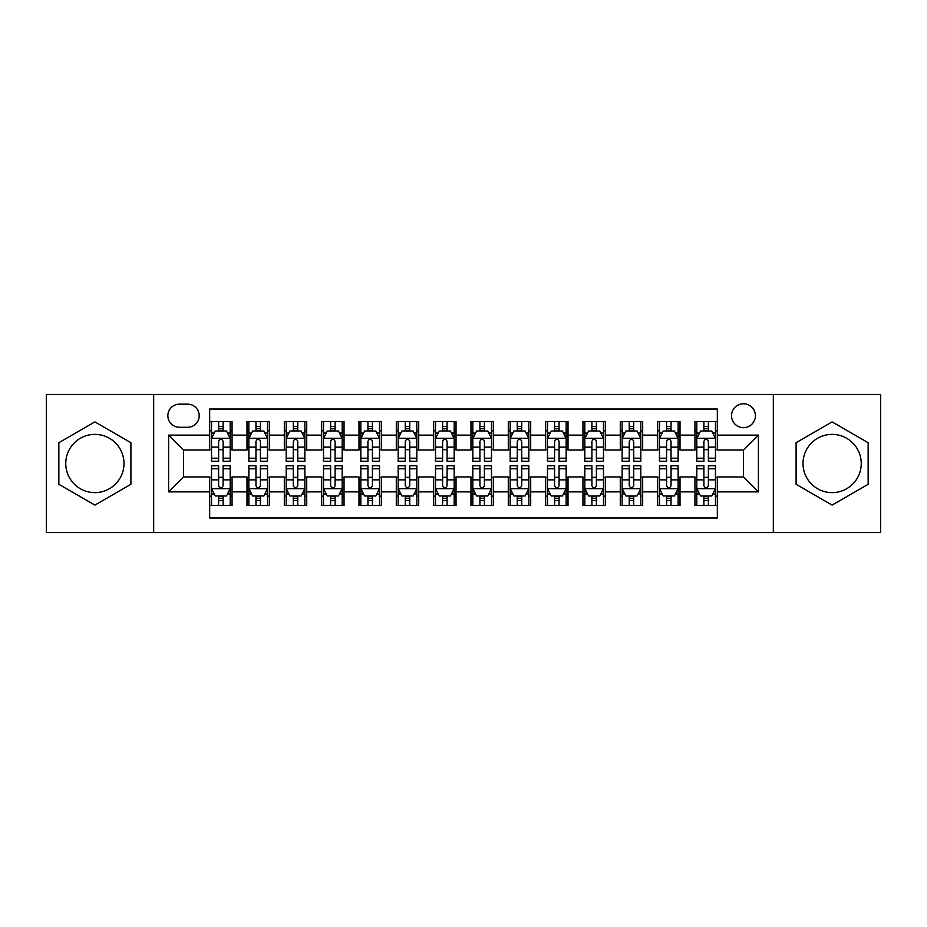 <?xml version="1.0" encoding="UTF-8"?>
<svg xmlns="http://www.w3.org/2000/svg" width="927" height="927" viewBox="0 0 927 927"><rect width="100%" height="100%" fill="white"/><g stroke="black" fill="none" stroke-linecap="round" stroke-linejoin="round"><path stroke-width="1.39" d="M832.122 434.381A29.119 29.119 0 0 0 803.002 463.5A29.119 29.119 0 0 0 832.122 492.619A29.119 29.119 0 0 0 861.241 463.5A29.119 29.119 0 0 0 832.122 434.381M743.466 403.778A11.947 11.947 0 0 0 731.519 415.725A11.947 11.947 0 0 0 743.466 427.66A11.947 11.947 0 0 0 755.412 415.725A11.947 11.947 0 0 0 743.466 403.778M94.878 492.619A29.119 29.119 0 0 1 65.759 463.5A29.119 29.119 0 0 1 94.878 434.381A29.119 29.119 0 0 1 123.998 463.5A29.119 29.119 0 0 1 94.878 492.619M773.327 532.562L880.65 532.562L880.65 394.438L773.327 394.438L773.327 532.562L153.673 532.562L153.673 394.438L46.35 394.438L46.35 532.562L153.673 532.562M717.336 421.507L694.937 421.507L694.937 435.134L680.012 435.134L680.012 450.058L694.937 450.058L694.937 435.134M680.012 435.134L680.012 421.507L657.614 421.507L657.614 435.134L642.678 435.134L642.678 450.058L657.614 450.058L657.614 435.134M642.678 435.134L642.678 421.507L620.279 421.507L620.279 435.134L605.354 435.134L605.354 450.058L620.279 450.058L620.279 435.134M605.354 435.134L605.354 421.507L582.956 421.507L582.956 435.134L568.019 435.134L568.019 450.058L582.956 450.058L582.956 435.134M568.019 435.134L568.019 421.507L545.621 421.507L545.621 435.134L530.696 435.134L530.696 450.058L545.621 450.058L545.621 435.134M530.696 435.134L530.696 421.507L508.297 421.507L508.297 435.134L493.361 435.134L493.361 450.058L508.297 450.058L508.297 435.134M493.361 435.134L493.361 421.507L470.962 421.507L470.962 435.134L456.038 435.134L456.038 450.058L470.962 450.058L470.962 435.134M456.038 435.134L456.038 421.507L433.639 421.507L433.639 435.134L418.703 435.134L418.703 450.058L433.639 450.058L433.639 435.134M418.703 435.134L418.703 421.507L396.304 421.507L396.304 435.134L381.379 435.134L381.379 450.058L396.304 450.058L396.304 435.134M381.379 435.134L381.379 421.507L358.981 421.507L358.981 435.134L344.044 435.134L344.044 450.058L358.981 450.058L358.981 435.134M344.044 435.134L344.044 421.507L321.646 421.507L321.646 435.134L306.721 435.134L306.721 450.058L321.646 450.058L321.646 435.134M306.721 435.134L306.721 421.507L284.322 421.507L284.322 435.134L269.386 435.134L269.386 450.058L284.322 450.058L284.322 435.134M269.386 435.134L269.386 421.507L246.988 421.507L246.988 450.058L232.063 450.058L232.063 421.507L209.664 421.507M209.664 505.493L232.063 505.493L232.063 476.942L246.988 476.942L246.988 505.493L269.386 505.493L269.386 476.942L284.322 476.942L284.322 491.866L269.386 491.866M284.322 491.866L284.322 505.493L306.721 505.493L306.721 476.942L321.646 476.942L321.646 491.866L306.721 491.866M321.646 491.866L321.646 505.493L344.044 505.493L344.044 476.942L358.981 476.942L358.981 491.866L344.044 491.866M358.981 491.866L358.981 505.493L381.379 505.493L381.379 476.942L396.304 476.942L396.304 491.866L381.379 491.866M396.304 491.866L396.304 505.493L418.703 505.493L418.703 476.942L433.639 476.942L433.639 491.866L418.703 491.866M433.639 491.866L433.639 505.493L456.038 505.493L456.038 476.942L470.962 476.942L470.962 491.866L456.038 491.866M470.962 491.866L470.962 505.493L493.361 505.493L493.361 476.942L508.297 476.942L508.297 491.866L493.361 491.866M508.297 491.866L508.297 505.493L530.696 505.493L530.696 476.942L545.621 476.942L545.621 491.866L530.696 491.866M545.621 491.866L545.621 505.493L568.019 505.493L568.019 476.942L582.956 476.942L582.956 491.866L568.019 491.866M582.956 491.866L582.956 505.493L605.354 505.493L605.354 476.942L620.279 476.942L620.279 491.866L605.354 491.866M620.279 491.866L620.279 505.493L642.678 505.493L642.678 476.942L657.614 476.942L657.614 491.866L642.678 491.866M657.614 491.866L657.614 505.493L680.012 505.493L680.012 476.942L694.937 476.942L694.937 491.866L680.012 491.866M179.432 427.289L187.636 427.289A11.576 11.576 0 0 0 199.212 415.725A11.576 11.576 0 0 0 187.636 404.149L179.432 404.149A11.576 11.576 0 0 0 167.857 415.725A11.576 11.576 0 0 0 179.432 427.289M773.327 394.438L153.673 394.438M717.336 435.134L717.336 409.004L209.664 409.004L209.664 450.058L183.534 450.058L183.534 476.942L209.664 476.942L209.664 517.996L717.336 517.996L717.336 476.942L743.466 476.942L743.466 450.058L717.336 450.058L717.336 435.134L758.402 435.134L758.402 491.866L717.336 491.866M209.664 491.866L168.598 491.866L168.598 435.134L209.664 435.134M694.937 491.866L694.937 505.493L717.336 505.493M209.664 430.835L211.53 430.835M218.621 430.835L223.106 430.835M230.197 430.835L232.063 430.835M209.664 449.688L211.53 449.688M218.621 449.688L223.106 449.688M230.197 449.688L232.063 449.688M209.664 477.312L211.53 477.312M218.621 477.312L223.106 477.312M230.197 477.312L232.063 477.312M209.664 496.165L211.53 496.165M218.621 496.165L223.106 496.165M230.197 496.165L232.063 496.165M246.988 449.688L248.865 449.688M255.956 449.688L260.429 449.688M267.521 449.688L269.386 449.688M246.988 430.835L248.865 430.835M255.956 430.835L260.429 430.835M267.521 430.835L269.386 430.835M246.988 477.312L248.865 477.312M255.956 477.312L260.429 477.312M267.521 477.312L269.386 477.312M246.988 496.165L248.865 496.165M255.956 496.165L260.429 496.165M267.521 496.165L269.386 496.165M284.322 477.312L286.188 477.312M293.28 477.312L297.764 477.312M304.856 477.312L306.721 477.312M284.322 496.165L286.188 496.165M293.28 496.165L297.764 496.165M304.856 496.165L306.721 496.165M284.322 430.835L286.188 430.835M293.28 430.835L297.764 430.835M304.856 430.835L306.721 430.835M284.322 449.688L286.188 449.688M293.28 449.688L297.764 449.688M304.856 449.688L306.721 449.688M321.646 477.312L323.511 477.312M330.615 477.312L335.087 477.312M342.179 477.312L344.044 477.312M321.646 496.165L323.511 496.165M330.615 496.165L335.087 496.165M342.179 496.165L344.044 496.165M321.646 430.835L323.511 430.835M330.615 430.835L335.087 430.835M342.179 430.835L344.044 430.835M321.646 449.688L323.511 449.688M330.615 449.688L335.087 449.688M342.179 449.688L344.044 449.688M358.981 477.312L360.846 477.312M367.938 477.312L372.422 477.312M379.514 477.312L381.379 477.312M358.981 496.165L360.846 496.165M367.938 496.165L372.422 496.165M379.514 496.165L381.379 496.165M358.981 430.835L360.846 430.835M367.938 430.835L372.422 430.835M379.514 430.835L381.379 430.835M358.981 449.688L360.846 449.688M367.938 449.688L372.422 449.688M379.514 449.688L381.379 449.688M396.304 477.312L398.17 477.312M405.261 477.312L409.746 477.312M416.837 477.312L418.703 477.312M396.304 496.165L398.17 496.165M405.261 496.165L409.746 496.165M416.837 496.165L418.703 496.165M396.304 430.835L398.17 430.835M405.261 430.835L409.746 430.835M416.837 430.835L418.703 430.835M396.304 449.688L398.17 449.688M405.261 449.688L409.746 449.688M416.837 449.688L418.703 449.688M433.639 477.312L435.505 477.312M442.596 477.312L447.081 477.312M454.172 477.312L456.038 477.312M433.639 496.165L435.505 496.165M442.596 496.165L447.081 496.165M454.172 496.165L456.038 496.165M433.639 430.835L435.505 430.835M442.596 430.835L447.081 430.835M454.172 430.835L456.038 430.835M433.639 449.688L435.505 449.688M442.596 449.688L447.081 449.688M454.172 449.688L456.038 449.688M470.962 477.312L472.828 477.312M479.919 477.312L484.404 477.312M491.495 477.312L493.361 477.312M470.962 496.165L472.828 496.165M479.919 496.165L484.404 496.165M491.495 496.165L493.361 496.165M470.962 430.835L472.828 430.835M479.919 430.835L484.404 430.835M491.495 430.835L493.361 430.835M470.962 449.688L472.828 449.688M479.919 449.688L484.404 449.688M491.495 449.688L493.361 449.688M508.297 477.312L510.163 477.312M517.254 477.312L521.739 477.312M528.83 477.312L530.696 477.312M508.297 496.165L510.163 496.165M517.254 496.165L521.739 496.165M528.83 496.165L530.696 496.165M508.297 430.835L510.163 430.835M517.254 430.835L521.739 430.835M528.83 430.835L530.696 430.835M508.297 449.688L510.163 449.688M517.254 449.688L521.739 449.688M528.83 449.688L530.696 449.688M545.621 477.312L547.486 477.312M554.578 477.312L559.062 477.312M566.154 477.312L568.019 477.312M545.621 496.165L547.486 496.165M554.578 496.165L559.062 496.165M566.154 496.165L568.019 496.165M545.621 430.835L547.486 430.835M554.578 430.835L559.062 430.835M566.154 430.835L568.019 430.835M545.621 449.688L547.486 449.688M554.578 449.688L559.062 449.688M566.154 449.688L568.019 449.688M582.956 477.312L584.821 477.312M591.913 477.312L596.385 477.312M603.489 477.312L605.354 477.312M582.956 496.165L584.821 496.165M591.913 496.165L596.385 496.165M603.489 496.165L605.354 496.165M582.956 430.835L584.821 430.835M591.913 430.835L596.385 430.835M603.489 430.835L605.354 430.835M582.956 449.688L584.821 449.688M591.913 449.688L596.385 449.688M603.489 449.688L605.354 449.688M620.279 477.312L622.144 477.312M629.236 477.312L633.72 477.312M640.812 477.312L642.678 477.312M620.279 496.165L622.144 496.165M629.236 496.165L633.72 496.165M640.812 496.165L642.678 496.165M620.279 430.835L622.144 430.835M629.236 430.835L633.72 430.835M640.812 430.835L642.678 430.835M620.279 449.688L622.144 449.688M629.236 449.688L633.72 449.688M640.812 449.688L642.678 449.688M657.614 477.312L659.479 477.312M666.571 477.312L671.044 477.312M678.135 477.312L680.012 477.312M657.614 496.165L659.479 496.165M666.571 496.165L671.044 496.165M678.135 496.165L680.012 496.165M657.614 430.835L659.479 430.835M666.571 430.835L671.044 430.835M678.135 430.835L680.012 430.835M657.614 449.688L659.479 449.688M666.571 449.688L671.044 449.688M678.135 449.688L680.012 449.688M694.937 477.312L696.803 477.312M703.894 477.312L708.379 477.312M715.47 477.312L717.336 477.312M694.937 496.165L696.803 496.165M703.894 496.165L708.379 496.165M715.47 496.165L717.336 496.165M694.937 430.835L696.803 430.835M703.894 430.835L708.379 430.835M715.47 430.835L717.336 430.835M694.937 449.688L696.803 449.688M703.894 449.688L708.379 449.688M715.47 449.688L717.336 449.688M183.534 450.058L168.598 435.134M183.534 476.942L168.598 491.866M758.402 435.134L743.466 450.058M758.402 491.866L743.466 476.942M94.878 505.099L130.904 484.3L130.904 442.7L94.878 421.901L58.853 442.7L58.853 484.3L94.878 505.099M868.147 442.7L832.122 421.901L796.096 442.7L796.096 484.3L832.122 505.099L868.147 484.3L868.147 442.7M223.106 426.362L218.621 426.362M230.197 458.216L223.106 458.216L223.106 461.264L230.197 461.264L230.197 438.494L226.466 431.02L215.261 431.02L211.53 438.494L211.53 461.264L218.621 461.264L218.621 458.216L211.53 458.216M211.53 438.494L211.53 421.507M230.197 438.494L230.197 421.507M218.621 431.02L218.621 421.507M223.106 421.507L223.106 431.02M223.106 458.216L223.106 441.287C221.611 438.413 220.116 438.413 218.621 441.287L218.621 458.216M218.621 500.638L223.106 500.638M211.53 468.784L218.621 468.784L218.621 465.736L211.53 465.736L211.53 488.506L215.261 495.98L226.466 495.98L230.197 488.506L230.197 465.736L223.106 465.736L223.106 468.784L230.197 468.784M230.197 488.506L230.197 505.493M211.53 488.506L211.53 505.493M223.106 495.98L223.106 505.493M218.621 505.493L218.621 495.98M218.621 468.784L218.621 485.713C220.116 488.587 221.611 488.587 223.106 485.713L223.106 468.784M260.429 426.362L255.956 426.362M267.521 458.216L260.429 458.216L260.429 461.264L267.521 461.264L267.521 438.494L263.789 431.02L252.596 431.02L248.865 438.494L248.865 461.264L255.956 461.264L255.956 458.216L248.865 458.216M248.865 438.494L248.865 421.507M267.521 438.494L267.521 421.507M255.956 431.02L255.956 421.507M260.429 421.507L260.429 431.02M260.429 458.216L260.429 441.287C258.934 438.413 257.451 438.413 255.956 441.287L255.956 458.216M297.764 426.362L293.28 426.362M304.856 458.216L297.764 458.216L297.764 461.264L304.856 461.264L304.856 438.494L301.124 431.02L289.919 431.02L286.188 438.494L286.188 461.264L293.28 461.264L293.28 458.216L286.188 458.216M286.188 438.494L286.188 421.507M304.856 438.494L304.856 421.507M293.28 431.02L293.28 421.507M297.764 421.507L297.764 431.02M297.764 458.216L297.764 441.287C296.269 438.413 294.774 438.413 293.28 441.287L293.28 458.216M335.087 426.362L330.615 426.362M342.179 458.216L335.087 458.216L335.087 461.264L342.179 461.264L342.179 438.494L338.448 431.02L327.254 431.02L323.511 438.494L323.511 461.264L330.615 461.264L330.615 458.216L323.511 458.216M323.511 438.494L323.511 421.507M342.179 438.494L342.179 421.507M330.615 431.02L330.615 421.507M335.087 421.507L335.087 431.02M335.087 458.216L335.087 441.287C333.593 438.413 332.109 438.413 330.615 441.287L330.615 458.216M372.422 426.362L367.938 426.362M379.514 458.216L372.422 458.216L372.422 461.264L379.514 461.264L379.514 438.494L375.783 431.02L364.578 431.02L360.846 438.494L360.846 461.264L367.938 461.264L367.938 458.216L360.846 458.216M360.846 438.494L360.846 421.507M379.514 438.494L379.514 421.507M367.938 431.02L367.938 421.507M372.422 421.507L372.422 431.02M372.422 458.216L372.422 441.287C370.927 438.413 369.433 438.413 367.938 441.287L367.938 458.216M255.956 500.638L260.429 500.638M248.865 468.784L255.956 468.784L255.956 465.736L248.865 465.736L248.865 488.506L252.596 495.98L263.789 495.98L267.521 488.506L267.521 465.736L260.429 465.736L260.429 468.784L267.521 468.784M267.521 488.506L267.521 505.493M248.865 488.506L248.865 505.493M260.429 495.98L260.429 505.493M255.956 505.493L255.956 495.98M255.956 468.784L255.956 485.713C257.439 488.587 258.934 488.587 260.429 485.713L260.429 468.784M293.28 500.638L297.764 500.638M286.188 468.784L293.28 468.784L293.28 465.736L286.188 465.736L286.188 488.506L289.919 495.98L301.124 495.98L304.856 488.506L304.856 465.736L297.764 465.736L297.764 468.784L304.856 468.784M304.856 488.506L304.856 505.493M286.188 488.506L286.188 505.493M297.764 495.98L297.764 505.493M293.28 505.493L293.28 495.98M293.28 468.784L293.28 485.713C294.774 488.587 296.269 488.587 297.764 485.713L297.764 468.784M330.615 500.638L335.087 500.638M323.511 468.784L330.615 468.784L330.615 465.736L323.511 465.736L323.511 488.506L327.254 495.98L338.448 495.98L342.179 488.506L342.179 465.736L335.087 465.736L335.087 468.784L342.179 468.784M342.179 488.506L342.179 505.493M323.511 488.506L323.511 505.493M335.087 495.98L335.087 505.493M330.615 505.493L330.615 495.98M330.615 468.784L330.615 485.713C332.098 488.587 333.593 488.587 335.087 485.713L335.087 468.784M367.938 500.638L372.422 500.638M360.846 468.784L367.938 468.784L367.938 465.736L360.846 465.736L360.846 488.506L364.578 495.98L375.783 495.98L379.514 488.506L379.514 465.736L372.422 465.736L372.422 468.784L379.514 468.784M379.514 488.506L379.514 505.493M360.846 488.506L360.846 505.493M372.422 495.98L372.422 505.493M367.938 505.493L367.938 495.98M367.938 468.784L367.938 485.713C369.433 488.587 370.927 488.587 372.422 485.713L372.422 468.784M409.746 426.362L405.261 426.362M416.837 458.216L409.746 458.216L409.746 461.264L416.837 461.264L416.837 438.494L413.106 431.02L401.912 431.02L398.17 438.494L398.17 461.264L405.261 461.264L405.261 458.216L398.17 458.216M398.17 438.494L398.17 421.507M416.837 438.494L416.837 421.507M405.261 431.02L405.261 421.507M409.746 421.507L409.746 431.02M409.746 458.216L409.746 441.287C408.251 438.413 406.768 438.413 405.261 441.287L405.261 458.216M405.261 500.638L409.746 500.638M398.17 468.784L405.261 468.784L405.261 465.736L398.17 465.736L398.17 488.506L401.912 495.98L413.106 495.98L416.837 488.506L416.837 465.736L409.746 465.736L409.746 468.784L416.837 468.784M416.837 488.506L416.837 505.493M398.17 488.506L398.17 505.493M409.746 495.98L409.746 505.493M405.261 505.493L405.261 495.98M405.261 468.784L405.261 485.713C406.756 488.587 408.251 488.587 409.746 485.713L409.746 468.784M447.081 426.362L442.596 426.362M454.172 458.216L447.081 458.216L447.081 461.264L454.172 461.264L454.172 438.494L450.429 431.02L439.236 431.02L435.505 438.494L435.505 461.264L442.596 461.264L442.596 458.216L435.505 458.216M435.505 438.494L435.505 421.507M454.172 438.494L454.172 421.507M442.596 431.02L442.596 421.507M447.081 421.507L447.081 431.02M447.081 458.216L447.081 441.287C445.586 438.413 444.091 438.413 442.596 441.287L442.596 458.216M442.596 500.638L447.081 500.638M435.505 468.784L442.596 468.784L442.596 465.736L435.505 465.736L435.505 488.506L439.236 495.98L450.429 495.98L454.172 488.506L454.172 465.736L447.081 465.736L447.081 468.784L454.172 468.784M454.172 488.506L454.172 505.493M435.505 488.506L435.505 505.493M447.081 495.98L447.081 505.493M442.596 505.493L442.596 495.98M442.596 468.784L442.596 485.713C444.091 488.587 445.586 488.587 447.081 485.713L447.081 468.784M484.404 426.362L479.919 426.362M491.495 458.216L484.404 458.216L484.404 461.264L491.495 461.264L491.495 438.494L487.764 431.02L476.571 431.02L472.828 438.494L472.828 461.264L479.919 461.264L479.919 458.216L472.828 458.216M472.828 438.494L472.828 421.507M491.495 438.494L491.495 421.507M479.919 431.02L479.919 421.507M484.404 421.507L484.404 431.02M484.404 458.216L484.404 441.287C482.909 438.413 481.414 438.413 479.919 441.287L479.919 458.216M479.919 500.638L484.404 500.638M472.828 468.784L479.919 468.784L479.919 465.736L472.828 465.736L472.828 488.506L476.571 495.98L487.764 495.98L491.495 488.506L491.495 465.736L484.404 465.736L484.404 468.784L491.495 468.784M491.495 488.506L491.495 505.493M472.828 488.506L472.828 505.493M484.404 495.98L484.404 505.493M479.919 505.493L479.919 495.98M479.919 468.784L479.919 485.713C481.414 488.587 482.909 488.587 484.404 485.713L484.404 468.784M521.739 426.362L517.254 426.362M528.83 458.216L521.739 458.216L521.739 461.264L528.83 461.264L528.83 438.494L525.088 431.02L513.894 431.02L510.163 438.494L510.163 461.264L517.254 461.264L517.254 458.216L510.163 458.216M510.163 438.494L510.163 421.507M528.83 438.494L528.83 421.507M517.254 431.02L517.254 421.507M521.739 421.507L521.739 431.02M521.739 458.216L521.739 441.287C520.244 438.413 518.749 438.413 517.254 441.287L517.254 458.216M517.254 500.638L521.739 500.638M510.163 468.784L517.254 468.784L517.254 465.736L510.163 465.736L510.163 488.506L513.894 495.98L525.088 495.98L528.83 488.506L528.83 465.736L521.739 465.736L521.739 468.784L528.83 468.784M528.83 488.506L528.83 505.493M510.163 488.506L510.163 505.493M521.739 495.98L521.739 505.493M517.254 505.493L517.254 495.98M517.254 468.784L517.254 485.713C518.749 488.587 520.232 488.587 521.739 485.713L521.739 468.784M559.062 426.362L554.578 426.362M566.154 458.216L559.062 458.216L559.062 461.264L566.154 461.264L566.154 438.494L562.422 431.02L551.217 431.02L547.486 438.494L547.486 461.264L554.578 461.264L554.578 458.216L547.486 458.216M547.486 438.494L547.486 421.507M566.154 438.494L566.154 421.507M554.578 431.02L554.578 421.507M559.062 421.507L559.062 431.02M559.062 458.216L559.062 441.287C557.567 438.413 556.073 438.413 554.578 441.287L554.578 458.216M554.578 500.638L559.062 500.638M547.486 468.784L554.578 468.784L554.578 465.736L547.486 465.736L547.486 488.506L551.217 495.98L562.422 495.98L566.154 488.506L566.154 465.736L559.062 465.736L559.062 468.784L566.154 468.784M566.154 488.506L566.154 505.493M547.486 488.506L547.486 505.493M559.062 495.98L559.062 505.493M554.578 505.493L554.578 495.98M554.578 468.784L554.578 485.713C556.073 488.587 557.567 488.587 559.062 485.713L559.062 468.784M596.385 426.362L591.913 426.362M603.489 458.216L596.385 458.216L596.385 461.264L603.489 461.264L603.489 438.494L599.746 431.02L588.552 431.02L584.821 438.494L584.821 461.264L591.913 461.264L591.913 458.216L584.821 458.216M584.821 438.494L584.821 421.507M603.489 438.494L603.489 421.507M591.913 431.02L591.913 421.507M596.385 421.507L596.385 431.02M596.385 458.216L596.385 441.287C594.902 438.413 593.407 438.413 591.913 441.287L591.913 458.216M591.913 500.638L596.385 500.638M584.821 468.784L591.913 468.784L591.913 465.736L584.821 465.736L584.821 488.506L588.552 495.98L599.746 495.98L603.489 488.506L603.489 465.736L596.385 465.736L596.385 468.784L603.489 468.784M603.489 488.506L603.489 505.493M584.821 488.506L584.821 505.493M596.385 495.98L596.385 505.493M591.913 505.493L591.913 495.98M591.913 468.784L591.913 485.713C593.407 488.587 594.891 488.587 596.385 485.713L596.385 468.784M633.72 426.362L629.236 426.362M640.812 458.216L633.72 458.216L633.72 461.264L640.812 461.264L640.812 438.494L637.081 431.02L625.876 431.02L622.144 438.494L622.144 461.264L629.236 461.264L629.236 458.216L622.144 458.216M622.144 438.494L622.144 421.507M640.812 438.494L640.812 421.507M629.236 431.02L629.236 421.507M633.72 421.507L633.72 431.02M633.72 458.216L633.72 441.287C632.226 438.413 630.731 438.413 629.236 441.287L629.236 458.216M629.236 500.638L633.72 500.638M622.144 468.784L629.236 468.784L629.236 465.736L622.144 465.736L622.144 488.506L625.876 495.98L637.081 495.98L640.812 488.506L640.812 465.736L633.72 465.736L633.72 468.784L640.812 468.784M640.812 488.506L640.812 505.493M622.144 488.506L622.144 505.493M633.72 495.98L633.72 505.493M629.236 505.493L629.236 495.98M629.236 468.784L629.236 485.713C630.731 488.587 632.226 488.587 633.72 485.713L633.72 468.784M671.044 426.362L666.571 426.362M678.135 458.216L671.044 458.216L671.044 461.264L678.135 461.264L678.135 438.494L674.404 431.02L663.211 431.02L659.479 438.494L659.479 461.264L666.571 461.264L666.571 458.216L659.479 458.216M659.479 438.494L659.479 421.507M678.135 438.494L678.135 421.507M666.571 431.02L666.571 421.507M671.044 421.507L671.044 431.02M671.044 458.216L671.044 441.287C669.561 438.413 668.066 438.413 666.571 441.287L666.571 458.216M666.571 500.638L671.044 500.638M659.479 468.784L666.571 468.784L666.571 465.736L659.479 465.736L659.479 488.506L663.211 495.98L674.404 495.98L678.135 488.506L678.135 465.736L671.044 465.736L671.044 468.784L678.135 468.784M678.135 488.506L678.135 505.493M659.479 488.506L659.479 505.493M671.044 495.98L671.044 505.493M666.571 505.493L666.571 495.98M666.571 468.784L666.571 485.713C668.066 488.587 669.549 488.587 671.044 485.713L671.044 468.784M708.379 426.362L703.894 426.362M715.47 458.216L708.379 458.216L708.379 461.264L715.47 461.264L715.47 438.494L711.739 431.02L700.534 431.02L696.803 438.494L696.803 461.264L703.894 461.264L703.894 458.216L696.803 458.216M696.803 438.494L696.803 421.507M715.47 438.494L715.47 421.507M703.894 431.02L703.894 421.507M708.379 421.507L708.379 431.02M708.379 458.216L708.379 441.287C706.884 438.413 705.389 438.413 703.894 441.287L703.894 458.216M703.894 500.638L708.379 500.638M696.803 468.784L703.894 468.784L703.894 465.736L696.803 465.736L696.803 488.506L700.534 495.98L711.739 495.98L715.47 488.506L715.47 465.736L708.379 465.736L708.379 468.784L715.47 468.784M715.47 488.506L715.47 505.493M696.803 488.506L696.803 505.493M708.379 495.98L708.379 505.493M703.894 505.493L703.894 495.98M703.894 468.784L703.894 485.713C705.389 488.587 706.884 488.587 708.379 485.713L708.379 468.784M246.988 491.866L232.063 491.866M246.988 435.134L232.063 435.134M230.105 438.309L211.623 438.309M211.53 433.083L214.241 433.083M227.486 433.083L230.197 433.083M218.621 447.138L211.53 447.138M230.197 447.138L223.106 447.138M223.106 428.737L218.621 428.737M211.623 488.691L230.105 488.691M230.197 493.917L227.486 493.917M214.241 493.917L211.53 493.917M223.106 479.862L230.197 479.862M211.53 479.862L218.621 479.862M218.621 498.262L223.106 498.262M267.428 438.309L248.957 438.309M248.865 433.083L251.565 433.083M264.821 433.083L267.521 433.083M255.956 447.138L248.865 447.138M267.521 447.138L260.429 447.138M260.429 428.737L255.956 428.737M304.763 438.309L286.281 438.309M286.188 433.083L288.9 433.083M302.144 433.083L304.856 433.083M293.28 447.138L286.188 447.138M304.856 447.138L297.764 447.138M297.764 428.737L293.28 428.737M342.086 438.309L323.616 438.309M323.511 433.083L326.223 433.083M339.479 433.083L342.179 433.083M330.615 447.138L323.511 447.138M342.179 447.138L335.087 447.138M335.087 428.737L330.615 428.737M379.421 438.309L360.939 438.309M360.846 433.083L363.546 433.083M376.802 433.083L379.514 433.083M367.938 447.138L360.846 447.138M379.514 447.138L372.422 447.138M372.422 428.737L367.938 428.737M248.957 488.691L267.428 488.691M267.521 493.917L264.821 493.917M251.565 493.917L248.865 493.917M260.429 479.862L267.521 479.862M248.865 479.862L255.956 479.862M255.956 498.262L260.429 498.262M286.281 488.691L304.763 488.691M304.856 493.917L302.144 493.917M288.9 493.917L286.188 493.917M297.764 479.862L304.856 479.862M286.188 479.862L293.28 479.862M293.28 498.262L297.764 498.262M323.616 488.691L342.086 488.691M342.179 493.917L339.479 493.917M326.223 493.917L323.511 493.917M335.087 479.862L342.179 479.862M323.511 479.862L330.615 479.862M330.615 498.262L335.087 498.262M360.939 488.691L379.421 488.691M379.514 493.917L376.802 493.917M363.546 493.917L360.846 493.917M372.422 479.862L379.514 479.862M360.846 479.862L367.938 479.862M367.938 498.262L372.422 498.262M416.744 438.309L398.262 438.309M398.17 433.083L400.881 433.083M414.137 433.083L416.837 433.083M405.261 447.138L398.17 447.138M416.837 447.138L409.746 447.138M409.746 428.737L405.261 428.737M398.262 488.691L416.744 488.691M416.837 493.917L414.137 493.917M400.881 493.917L398.17 493.917M409.746 479.862L416.837 479.862M398.17 479.862L405.261 479.862M405.261 498.262L409.746 498.262M454.079 438.309L435.597 438.309M435.505 433.083L438.204 433.083M451.461 433.083L454.172 433.083M442.596 447.138L435.505 447.138M454.172 447.138L447.081 447.138M447.081 428.737L442.596 428.737M435.597 488.691L454.079 488.691M454.172 493.917L451.461 493.917M438.204 493.917L435.505 493.917M447.081 479.862L454.172 479.862M435.505 479.862L442.596 479.862M442.596 498.262L447.081 498.262M491.403 438.309L472.921 438.309M472.828 433.083L475.539 433.083M488.796 433.083L491.495 433.083M479.919 447.138L472.828 447.138M491.495 447.138L484.404 447.138M484.404 428.737L479.919 428.737M472.921 488.691L491.403 488.691M491.495 493.917L488.796 493.917M475.539 493.917L472.828 493.917M484.404 479.862L491.495 479.862M472.828 479.862L479.919 479.862M479.919 498.262L484.404 498.262M528.738 438.309L510.256 438.309M510.163 433.083L512.863 433.083M526.119 433.083L528.83 433.083M517.254 447.138L510.163 447.138M528.83 447.138L521.739 447.138M521.739 428.737L517.254 428.737M510.256 488.691L528.738 488.691M528.83 493.917L526.119 493.917M512.863 493.917L510.163 493.917M521.739 479.862L528.83 479.862M510.163 479.862L517.254 479.862M517.254 498.262L521.739 498.262M566.061 438.309L547.579 438.309M547.486 433.083L550.198 433.083M563.454 433.083L566.154 433.083M554.578 447.138L547.486 447.138M566.154 447.138L559.062 447.138M559.062 428.737L554.578 428.737M547.579 488.691L566.061 488.691M566.154 493.917L563.454 493.917M550.198 493.917L547.486 493.917M559.062 479.862L566.154 479.862M547.486 479.862L554.578 479.862M554.578 498.262L559.062 498.262M603.384 438.309L584.914 438.309M584.821 433.083L587.521 433.083M600.777 433.083L603.489 433.083M591.913 447.138L584.821 447.138M603.489 447.138L596.385 447.138M596.385 428.737L591.913 428.737M584.914 488.691L603.384 488.691M603.489 493.917L600.777 493.917M587.521 493.917L584.821 493.917M596.385 479.862L603.489 479.862M584.821 479.862L591.913 479.862M591.913 498.262L596.385 498.262M640.719 438.309L622.237 438.309M622.144 433.083L624.856 433.083M638.1 433.083L640.812 433.083M629.236 447.138L622.144 447.138M640.812 447.138L633.72 447.138M633.72 428.737L629.236 428.737M622.237 488.691L640.719 488.691M640.812 493.917L638.1 493.917M624.856 493.917L622.144 493.917M633.72 479.862L640.812 479.862M622.144 479.862L629.236 479.862M629.236 498.262L633.72 498.262M678.043 438.309L659.572 438.309M659.479 433.083L662.179 433.083M675.435 433.083L678.135 433.083M666.571 447.138L659.479 447.138M678.135 447.138L671.044 447.138M671.044 428.737L666.571 428.737M659.572 488.691L678.043 488.691M678.135 493.917L675.435 493.917M662.179 493.917L659.479 493.917M671.044 479.862L678.135 479.862M659.479 479.862L666.571 479.862M666.571 498.262L671.044 498.262M715.377 438.309L696.895 438.309M696.803 433.083L699.514 433.083M712.759 433.083L715.47 433.083M703.894 447.138L696.803 447.138M715.47 447.138L708.379 447.138M708.379 428.737L703.894 428.737M696.895 488.691L715.377 488.691M715.47 493.917L712.759 493.917M699.514 493.917L696.803 493.917M708.379 479.862L715.47 479.862M696.803 479.862L703.894 479.862M703.894 498.262L708.379 498.262"/></g></svg>
